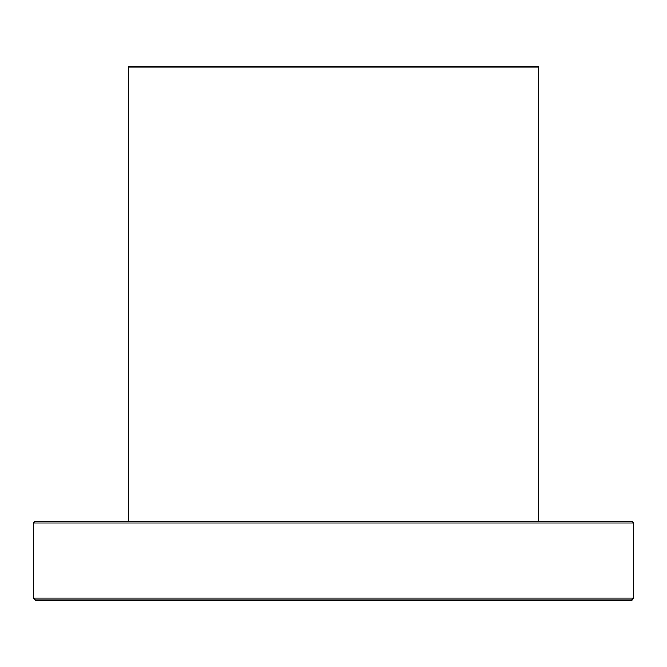 <?xml version="1.0" encoding="UTF-8"?>
<svg xmlns="http://www.w3.org/2000/svg" width="667" height="667" viewBox="0 0 667 667"><rect width="100%" height="100%" fill="white"/><g stroke="black" fill="none" stroke-linecap="round" stroke-linejoin="round"><path stroke-width="1" d="M631.674 521.094L35.326 521.094L33.35 523.07L633.65 523.07L631.674 521.094M598.983 521.094L585.859 521.094M560.563 600.083L585.859 600.083M132.691 600.083L202.676 600.083M270.177 600.083L296.431 600.083M598.983 600.083L631.541 600.083L633.575 598.107C633.675 595.473 633.675 595.473 633.575 598.107L33.425 598.107L35.459 600.083L631.541 600.083M633.6 597.465L633.575 598.107M632.224 599.958L631.741 600.067M95.514 600.083L106.437 600.083M203.677 600.083L370.569 600.083M396.823 600.083L463.323 600.083M489.57 600.083L534.309 600.083M68.017 600.083L35.459 600.083L68.017 600.083M33.425 598.107L33.417 598.074C33.325 595.473 33.325 595.473 33.425 598.107M538.869 521.094L538.869 66.917L128.131 66.917L128.131 521.094M33.35 523.07L33.35 596.131M633.65 523.07L633.65 596.131"/></g></svg>
